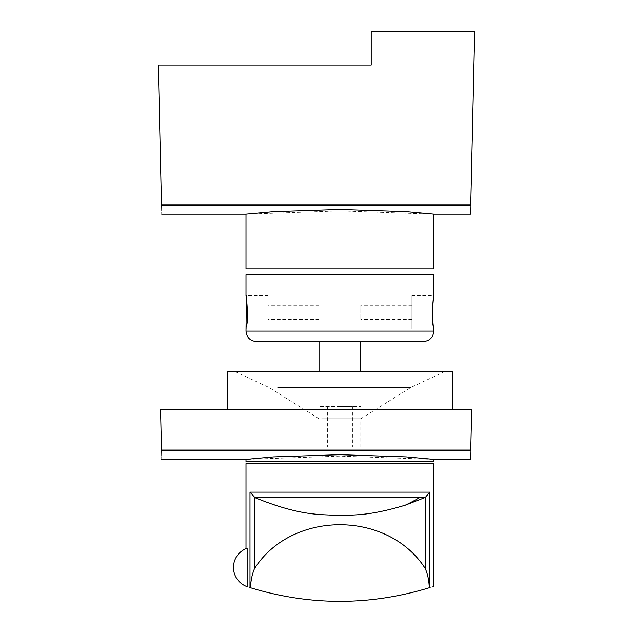 <?xml version="1.0" encoding="UTF-8"?>
<svg xmlns="http://www.w3.org/2000/svg" width="633" height="633" viewBox="0 0 633 633"><rect width="100%" height="100%" fill="white"/><g stroke="black" fill="none" stroke-linecap="round" stroke-linejoin="round"><path stroke-width="0.47" stroke-dasharray="3.17 2.37" d="M246 268.922L433.811 268.922M433.447 214.207L339.905 210.908L246.372 214.207M470.738 205.725L470.738 205.725C470.477 217.032 470.477 217.032 470.738 205.725L161.502 205.725C161.755 217.032 161.755 217.032 161.502 205.725L470.738 205.765L161.502 205.725M161.502 205.765L158.282 65.041L371.207 65.041L371.207 31.65L474.718 31.65L470.738 205.765M161.478 204.855L470.754 204.855M247.147 586.672C245.62 586.095 245.62 586.095 247.147 586.672C245.62 586.095 245.62 586.095 247.147 586.672L247.147 548.225C245.62 548.795 245.62 548.795 247.147 548.225C245.62 548.795 245.62 548.795 247.147 548.225A20.351 20.351 0 0 0 247.147 586.672M246 463.617L433.811 463.617M249.995 492.134L429.823 492.134L424.806 497.68C378.075 516.599 358.998 514.194 341.496 515.444C325.053 514.882 310.668 515.966 274.556 505.197L254.49 497.427L249.995 492.134L249.995 587.582C244.678 585.881 244.678 585.881 249.995 587.582L250.589 587.764C250.7 581.07 251.997 574.693 254.49 568.64C291.766 510.095 388.045 510.095 425.329 568.64C427.821 574.693 429.119 581.07 429.229 587.764C369.68 605.86 310.13 605.86 250.589 587.764M429.823 492.134L429.823 587.582C435.14 585.881 435.14 585.881 429.823 587.582L429.229 587.764M246 274.762L433.811 274.762M432.323 312.33L433.74 328.59M411.901 295.635L411.901 329.018L411.901 295.635L433.811 295.635L433.74 296.062M267.909 295.635L267.909 329.018L267.909 295.635L246 295.635L246.079 296.062M246.34 326.976L246.079 328.59M256.436 341.543L423.382 341.543M319.04 341.543L360.778 341.543L319.04 341.543L319.04 406.441L360.778 406.441L319.04 406.441L319.04 371.8M411.901 306.103L411.901 319.42L411.901 306.103M267.909 318.549L267.909 305.233L267.909 318.549M360.778 318.549L360.778 305.233L360.778 318.549M319.04 318.549L319.04 305.233L319.04 318.549M358.223 446.93L319.04 446.93L358.223 446.93M339.905 446.93L352.431 446.93L339.905 446.93M227.223 371.8L452.595 371.8M248.342 371.8L444.247 371.8L248.342 371.8M277.642 387.451L410.857 387.451L277.642 387.451M321.596 418.745L360.778 418.745L321.596 418.745M246 461.536L433.811 461.536M433.811 459.376L339.905 456.108L246 459.376M470.738 450.925L470.738 450.925C470.477 462.232 470.477 462.232 470.738 450.925L161.502 450.925C161.755 462.232 161.755 462.232 161.502 450.925L470.738 450.965L161.502 450.925M470.754 450.055L471.688 409.361L160.553 409.361L161.478 450.055L470.754 450.055L470.738 450.965M161.502 450.965L161.478 450.055M339.905 409.361L452.595 409.361L339.905 409.361M339.905 406.441L352.431 406.441L339.905 406.441M360.778 341.543L360.778 371.8M254.49 497.427L254.49 568.64M425.329 497.427L425.329 568.64M255.012 497.68L424.806 497.68M246 331.106L433.811 331.106M433.811 329.018L411.901 329.018M267.909 329.018L246 329.018M411.901 305.233L360.778 305.233M411.901 319.42L360.778 319.42M319.04 305.233L267.909 305.233M319.04 319.42L267.909 319.42M360.778 446.93L360.778 418.745L410.857 387.451L444.247 371.8M319.04 446.93L319.04 418.745L268.962 387.451L235.571 371.8M352.431 406.441L352.431 446.93M327.388 406.441L327.388 446.93"/><path stroke-width="0.95" d="M433.811 268.922L246 268.922L246 214.176L273.503 211.691L339.905 209.491L406.315 211.691L433.811 214.176L433.811 268.922M470.738 205.725C470.477 217.032 470.477 217.032 470.738 205.725M161.502 205.725C161.755 217.032 161.755 217.032 161.502 205.725M161.502 205.765L470.738 205.765L474.718 31.65L371.207 31.65L371.207 65.041L158.282 65.041L161.502 205.765M161.478 204.855L470.754 204.855M247.147 548.225A20.351 20.351 0 0 0 247.147 586.672L247.147 548.225M433.811 586.3L433.811 463.617L246 463.617L246 548.661M249.995 492.134L255.012 497.68C301.743 516.599 320.82 514.194 338.323 515.444C354.765 514.882 369.142 515.966 405.262 505.197L425.329 497.427L429.823 492.134L249.995 492.134L249.995 587.582C244.678 585.881 244.678 585.881 249.995 587.582L250.589 587.764C310.13 605.86 369.68 605.86 429.229 587.764C429.119 581.07 427.821 574.693 425.329 568.64C388.045 510.095 291.766 510.095 254.49 568.64C251.997 574.693 250.7 581.07 250.589 587.764M429.823 492.134L429.823 587.582C435.14 585.881 435.14 585.881 429.823 587.582L429.229 587.764M433.811 295.635L433.811 274.762L246 274.762L246 295.635M433.74 328.59L433.47 326.976C430.464 317.584 434.721 286.44 433.47 297.676L432.323 312.33M433.74 296.062L433.47 297.676M246.34 326.976C249.347 317.584 245.098 286.44 246.34 297.676L246 331.106C246.617 337.444 250.098 340.926 256.436 341.543L423.382 341.543C429.72 340.926 433.194 337.444 433.811 331.106L246 331.106M246.079 296.062L246.34 297.676M246.079 328.59L246 329.018M452.595 409.361L452.595 371.8L227.223 371.8L227.223 409.361M433.811 461.536L246 461.536L246 459.376L273.503 456.891L339.905 454.692L406.315 456.891L433.811 459.376L433.811 461.536M470.738 450.925C470.477 462.232 470.477 462.232 470.738 450.925M161.502 450.925C161.755 462.232 161.755 462.232 161.502 450.925M161.502 450.965L470.738 450.965L471.688 409.361L160.553 409.361L161.502 450.965M161.478 450.055L470.754 450.055M319.04 371.8L319.04 341.543M360.778 371.8L360.778 341.543M254.49 497.427L254.49 568.64M425.329 497.427L425.329 568.64M424.806 497.68L419.378 497.68A195.114 171.234 90 0 1 405.262 505.197M419.378 497.68L255.012 497.68M161.692 214.207L246 214.207M433.811 214.207L470.541 214.207M433.811 329.018L433.811 331.106M161.692 459.408L246 459.408M433.811 459.408L470.541 459.408"/></g></svg>
